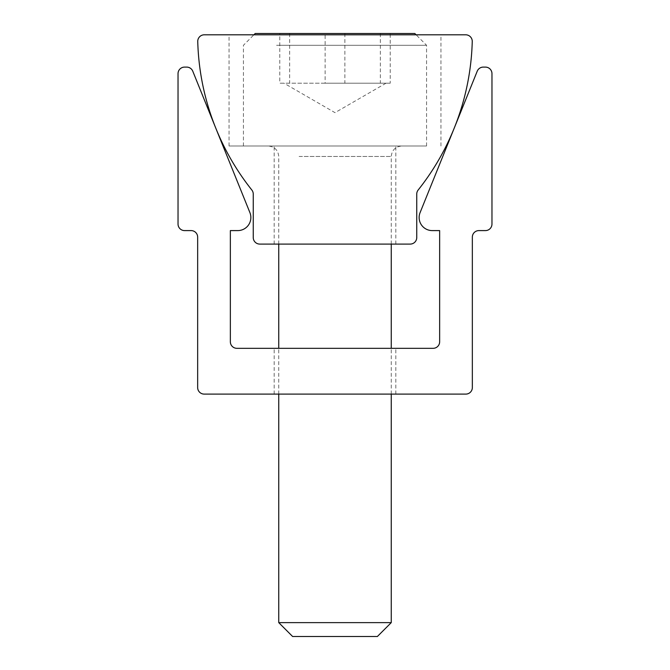 <?xml version="1.0" encoding="UTF-8"?>
<svg xmlns="http://www.w3.org/2000/svg" width="670" height="670" viewBox="0 0 670 670"><rect width="100%" height="100%" fill="white"/><g stroke="black" fill="none" stroke-linecap="round" stroke-linejoin="round"><path stroke-width="0.5" stroke-dasharray="3.35 2.51" d="M335 348.325L274.181 348.325L335 348.325M335 394.102L274.181 394.102L335 394.102M419.135 217.524A13.082 13.082 0 0 0 432.217 230.597L439.646 230.597L439.646 341.784A6.541 6.541 0 0 1 433.105 348.325L236.895 348.325A6.541 6.541 0 0 1 230.354 341.784L230.354 230.597L237.783 230.597A13.082 13.082 0 0 0 249.91 212.616L192.767 71.188A6.541 6.541 0 0 0 186.704 67.101L184.577 67.101A6.541 6.541 0 0 0 178.036 73.641L178.036 224.056A6.541 6.541 0 0 0 184.577 230.597L191.118 230.597A6.541 6.541 0 0 1 197.658 237.138L197.658 387.562A6.541 6.541 0 0 0 204.199 394.102L465.801 394.102A6.541 6.541 0 0 0 472.342 387.562L472.342 237.138A6.541 6.541 0 0 1 478.882 230.597L485.423 230.597A6.541 6.541 0 0 0 491.964 224.056L491.964 73.641A6.541 6.541 0 0 0 485.423 67.101L483.296 67.101A6.541 6.541 0 0 0 477.233 71.188L420.09 212.616A13.082 13.082 0 0 0 419.135 217.524M335 34.806L229.048 34.806L335 34.806M335 145.993L229.048 145.993L335 145.993M335 244.089L274.181 244.089L335 244.089M197.742 41.347A6.541 6.541 0 0 0 197.751 41.523A249.391 249.391 0 0 0 251.828 190.004A6.541 6.541 0 0 1 253.252 194.074L253.252 237.548A6.541 6.541 0 0 0 259.793 244.089L410.208 244.089A6.541 6.541 0 0 0 416.748 237.548L416.748 194.074A6.541 6.541 0 0 1 418.172 190.004A249.391 249.391 0 0 0 472.25 41.523A6.541 6.541 0 0 0 465.717 34.806L204.283 34.806A6.541 6.541 0 0 0 197.742 41.347M377.562 145.993L283.636 145.993L377.562 145.993M391.247 622.631L278.753 622.631M377.378 636.5L292.623 636.5M276.584 145.993L426.564 145.993L276.584 145.993M276.584 45.275L426.564 45.275L276.584 45.275M255.211 33.5L414.789 33.5M380.359 33.5L380.359 83.206L279.775 83.206L279.775 33.5L390.225 33.5L279.775 33.5M380.359 83.206L325.134 83.206L325.134 33.5M325.134 83.206L279.775 83.206M289.641 33.5L289.641 83.206M344.866 33.5L344.866 83.206L390.225 83.206L390.225 33.5M344.866 83.206L390.225 83.206M299.113 156.453L391.247 156.453L299.113 156.453M274.181 394.102L274.181 348.325M395.819 394.102L395.819 348.325M229.048 145.993L229.048 34.806M274.181 244.089L274.181 145.993M395.819 244.089L395.819 145.993M440.952 145.993L440.952 34.806M391.247 244.089L391.247 156.453C391.908 150.139 395.392 146.655 401.707 145.993M391.247 394.102L391.247 348.325M426.564 145.993L426.564 45.275L416.095 34.806M386.012 83.206L335 112.661L283.988 83.206M278.753 394.102L278.753 348.325M278.753 244.089L278.753 156.453C278.092 150.139 274.608 146.655 268.293 145.993M243.436 145.993L243.436 45.275L253.905 34.806"/><path stroke-width="1" d="M419.135 217.524A13.082 13.082 0 0 0 432.217 230.597L439.646 230.597L439.646 341.784A6.541 6.541 0 0 1 433.105 348.325L236.895 348.325A6.541 6.541 0 0 1 230.354 341.784L230.354 230.597L237.783 230.597A13.082 13.082 0 0 0 249.91 212.616L192.767 71.188A6.541 6.541 0 0 0 186.704 67.101L184.577 67.101A6.541 6.541 0 0 0 178.036 73.641L178.036 224.056A6.541 6.541 0 0 0 184.577 230.597L191.118 230.597A6.541 6.541 0 0 1 197.658 237.138L197.658 387.562A6.541 6.541 0 0 0 204.199 394.102L465.801 394.102A6.541 6.541 0 0 0 472.342 387.562L472.342 237.138A6.541 6.541 0 0 1 478.882 230.597L485.423 230.597A6.541 6.541 0 0 0 491.964 224.056L491.964 73.641A6.541 6.541 0 0 0 485.423 67.101L483.296 67.101A6.541 6.541 0 0 0 477.233 71.188L420.09 212.616A13.082 13.082 0 0 0 419.135 217.524M197.742 41.347A6.541 6.541 0 0 0 197.751 41.523A249.391 249.391 0 0 0 251.828 190.004A6.541 6.541 0 0 1 253.252 194.074L253.252 237.548A6.541 6.541 0 0 0 259.793 244.089L410.208 244.089A6.541 6.541 0 0 0 416.748 237.548L416.748 194.074A6.541 6.541 0 0 1 418.172 190.004A249.391 249.391 0 0 0 472.25 41.523A6.541 6.541 0 0 0 465.717 34.806L204.283 34.806A6.541 6.541 0 0 0 197.742 41.347M391.247 622.631L377.378 636.5L292.623 636.5L278.753 622.631L391.247 622.631L391.247 394.102M416.095 34.806L414.789 33.5L255.211 33.5L253.905 34.806M391.247 348.325L391.247 244.089M278.753 622.631L278.753 394.102M278.753 348.325L278.753 244.089"/></g></svg>
